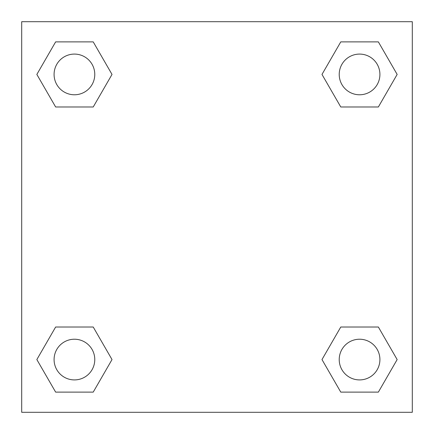 <?xml version="1.0" encoding="UTF-8"?>
<svg xmlns="http://www.w3.org/2000/svg" width="434" height="434" viewBox="0 0 434 434"><rect width="100%" height="100%" fill="white"/><g stroke="black" fill="none" stroke-linecap="round" stroke-linejoin="round"><path stroke-width="0.65" d="M378.361 106.981L340.777 106.981L378.361 106.981L397.153 74.431L378.361 106.981L340.777 106.981L321.985 74.431L340.777 41.881L321.985 74.431M55.639 41.881L93.223 41.881L55.639 41.881L93.223 41.881L112.015 74.431L93.223 106.981L55.639 106.981L93.223 106.981L55.639 106.981L36.847 74.431L55.639 41.881L36.847 74.431M55.639 327.019L93.223 327.019L55.639 327.019L36.847 359.569L55.639 327.019L93.223 327.019L112.015 359.569L93.223 392.119L55.639 392.119L93.223 392.119L55.639 392.119L36.847 359.569M353.243 327.019L340.777 327.019L353.243 327.019L340.777 327.019L321.985 359.569L340.777 327.019L378.361 327.019L340.777 327.019L378.361 327.019L397.153 359.569L378.361 392.119L340.777 392.119L378.361 392.119L340.777 392.119L321.985 359.569M412.3 21.7L21.7 21.7L21.7 412.3L412.3 412.3L412.3 21.7M340.777 41.881L378.361 41.881L340.777 41.881L378.361 41.881L397.153 74.431M379.913 359.569A20.344 20.344 0 0 0 349.397 341.949A20.344 20.344 0 0 0 349.397 377.189A20.344 20.344 0 0 0 379.913 359.569M94.775 359.569A20.344 20.344 0 0 0 64.259 341.949A20.344 20.344 0 0 0 64.259 377.189A20.344 20.344 0 0 0 94.775 359.569M379.913 74.431A20.344 20.344 0 0 0 349.397 56.811A20.344 20.344 0 0 0 349.397 92.051A20.344 20.344 0 0 0 379.913 74.431M94.775 74.431A20.344 20.344 0 0 0 64.259 56.811A20.344 20.344 0 0 0 64.259 92.051A20.344 20.344 0 0 0 94.775 74.431M80.757 327.019L93.223 327.019M353.243 106.981L340.777 106.981M93.223 106.981L80.757 106.981"/></g></svg>
